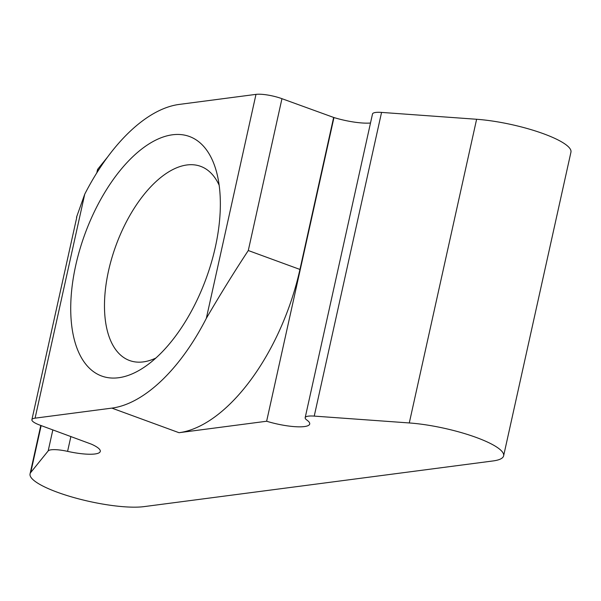<?xml version="1.0" encoding="UTF-8"?>
<svg xmlns="http://www.w3.org/2000/svg" width="601" height="601" viewBox="0 0 601 601"><rect width="100%" height="100%" fill="white"/><g stroke="black" fill="none" stroke-linecap="round" stroke-linejoin="round"><path stroke-width="0.9" d="M75.726 265.402A127.562 64.547 110.1 0 1 147.433 144.931A127.562 64.547 110.1 0 1 216.623 172.292A127.562 64.547 110.1 0 1 145.57 366.287A127.562 64.547 110.1 0 1 75.726 265.402M76.507 217.246L84.733 194.191A159.453 80.684 110.1 0 1 179.196 104.424L255.988 94.372A19.134 4.215 12.5 0 1 281.952 98.684L333.961 117.556L266.634 421.241A31.891 7.024 12.5 0 0 309.703 424.013A31.891 7.024 12.5 0 0 306.871 420.061A19.134 4.215 12.5 0 1 305.173 417.68A19.134 4.215 12.5 0 1 314.233 416.102L409.289 422.954A63.781 14.056 12.5 0 1 473.393 436.439A63.781 14.056 12.5 0 1 503.623 455.836A63.781 14.056 12.5 0 1 493.008 460.952L143.977 506.628A63.781 14.056 12.5 0 1 72.616 497.2A63.781 14.056 12.5 0 1 30.05 473.904A63.781 14.056 12.5 0 1 30.749 472.491L48.178 450.915A19.134 4.215 12.5 0 1 67.59 451.366A31.891 7.024 12.5 0 0 100.277 451.419A31.891 7.024 12.5 0 0 91.412 444.169L40.109 425.207A19.134 4.215 12.5 0 1 31.898 419.693A19.134 4.215 12.5 0 1 35.083 418.161L111.869 408.117L179.023 432.705L266.634 421.241M255.988 94.372L206.331 318.342A159.453 80.684 110.1 0 1 111.869 408.117M179.023 432.705A159.453 80.684 -69.9 0 0 299.944 269.443L333.608 117.601M370.501 123.017A31.891 7.024 12.5 0 1 333.961 117.556M305.173 417.68L372.5 113.995A19.134 4.215 12.5 0 1 381.56 112.41L476.616 119.268A63.781 14.056 12.5 0 1 540.72 132.753A63.781 14.056 12.5 0 1 570.95 152.151L503.623 455.836M96.776 172.93L97.377 170.211A63.781 14.056 12.5 0 1 98.076 168.798L107.662 156.936M206.331 318.342C220.146 294.633 234.135 272.028 248.288 250.527L299.944 269.443M155.869 358.046A103.387 52.317 110.1 0 1 129.553 360.517A103.387 52.317 110.1 0 1 108.533 270.841A103.387 52.317 110.1 0 1 200.666 166.357A103.387 52.317 110.1 0 1 219.155 185.243M84.733 194.191L35.083 418.161M281.952 98.684L248.288 250.527M70.888 436.476L67.59 451.366M381.56 112.41L314.233 416.102M476.616 119.268L409.289 422.954M98.076 168.798L97.377 171.976M41.146 425.591L30.749 472.491M52.843 429.873L48.178 450.915M40.793 425.455L30.05 473.904M76.77 217.307L31.898 419.693"/></g></svg>
